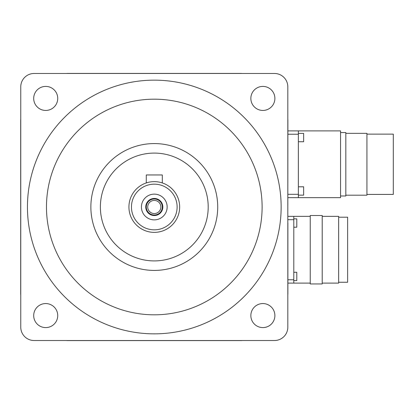 <?xml version="1.0" encoding="UTF-8"?>
<svg xmlns="http://www.w3.org/2000/svg" width="414" height="414" viewBox="0 0 414 414"><rect width="100%" height="100%" fill="white"/><g stroke="black" fill="none" stroke-linecap="round" stroke-linejoin="round"><path stroke-width="0.62" d="M338.662 282.255L347.636 282.255L347.636 217.2L338.662 217.2M366.928 194.42L393.3 194.42L393.3 134.126L366.928 134.126M322.211 283.109L338.662 283.109L338.662 216.346L322.211 216.346M345.83 195.191L366.928 195.191L366.928 133.355L345.83 133.355M160.86 207A6.567 6.567 0 0 1 154.293 213.567A6.567 6.567 0 0 1 147.726 207A6.567 6.567 0 0 1 154.293 200.433A6.567 6.567 0 0 1 160.86 207M162.304 207A8.011 8.011 0 0 1 154.293 215.011A8.011 8.011 0 0 1 146.282 207A8.011 8.011 0 0 1 154.293 198.989A8.011 8.011 0 0 1 162.304 207M322.211 249.73L322.211 215.513L310.246 215.513L310.246 283.942L322.211 283.942L322.211 249.73M340.556 195.982L345.83 195.982L345.83 132.563L340.556 132.563M145.749 207A8.544 8.544 0 0 0 154.293 215.544A8.544 8.544 0 0 0 162.837 207A8.544 8.544 0 0 0 154.293 198.456A8.544 8.544 0 0 0 145.749 207M293.8 218.851L296.786 218.851L296.786 227.198L293.8 227.198M293.8 272.262L296.786 272.262L296.786 280.604L293.8 280.604M298.365 133.396L303.638 133.396L303.638 141.738L298.365 141.738M340.556 164.27L340.556 130.891L298.365 130.891L298.365 197.654L287.885 197.654L340.556 197.654L340.556 164.27M298.365 186.802L303.638 186.802L303.638 195.149L298.365 195.149M20.767 294.809A6.676 6.676 0 0 1 20.7 293.857L20.7 120.143A6.676 6.676 0 0 1 20.767 119.191M287.885 283.109L293.8 283.109L287.885 283.109L287.885 293.857L287.885 223.022L287.885 293.857A6.676 6.676 0 0 1 287.818 294.809M167.152 207A12.865 12.865 0 0 1 154.293 219.865A12.865 12.865 0 0 1 141.428 207A12.865 12.865 0 0 1 154.293 194.135A12.865 12.865 0 0 1 167.152 207M162.304 182.931L161.688 182.734L162.304 182.931L162.304 174.956L146.282 174.956L146.282 182.931L146.892 182.734L146.282 182.931M131.461 207A22.832 22.832 0 0 1 154.293 184.168A22.832 22.832 0 0 1 177.125 207A22.832 22.832 0 0 1 154.293 229.832A22.832 22.832 0 0 1 131.461 207M310.246 283.109L293.8 283.109L293.8 216.346L287.885 216.346L310.246 216.346M128.925 207A25.368 25.368 0 0 1 154.293 181.632A25.368 25.368 0 0 1 179.66 207A25.368 25.368 0 0 1 154.293 232.368A25.368 25.368 0 0 1 128.925 207M287.885 130.891L298.365 130.891L287.885 130.891M67.435 73.407L241.15 73.407L67.435 73.407A6.676 6.676 0 0 0 66.483 73.475M241.15 340.593L67.435 340.593L241.15 340.593A6.676 6.676 0 0 0 242.102 340.525M100.379 207A53.908 53.908 0 0 1 154.293 153.092A53.908 53.908 0 0 1 208.201 207A53.908 53.908 0 0 1 154.293 260.908A53.908 53.908 0 0 1 100.379 207M90.868 207A63.425 63.425 0 0 0 154.293 270.425A63.425 63.425 0 0 0 217.717 207A63.425 63.425 0 0 0 154.293 143.575A63.425 63.425 0 0 0 90.868 207M287.818 223.022L287.885 120.143A6.676 6.676 0 0 0 287.818 119.191M66.483 340.525A6.676 6.676 0 0 0 67.435 340.593M242.102 73.475A6.676 6.676 0 0 0 241.15 73.407M46.471 207A107.821 107.821 0 0 1 154.293 99.179A107.821 107.821 0 0 1 262.114 207A107.821 107.821 0 0 1 154.293 314.821A107.821 107.821 0 0 1 46.471 207M20.767 86.826A13.351 13.351 0 0 1 34.119 73.475L274.461 73.475A13.351 13.351 0 0 1 287.818 86.826L287.818 327.174A13.351 13.351 0 0 1 274.461 340.525L34.119 340.525A13.351 13.351 0 0 1 20.767 327.174L20.767 86.826M54.213 89.926A12.016 12.016 0 0 1 54.213 106.921A12.016 12.016 0 0 1 37.219 106.921A12.016 12.016 0 0 1 37.219 89.926A12.016 12.016 0 0 1 54.213 89.926M37.219 307.079A12.016 12.016 0 0 1 54.213 307.079A12.016 12.016 0 0 1 54.213 324.074A12.016 12.016 0 0 1 37.219 324.074A12.016 12.016 0 0 1 37.219 307.079M254.372 324.074A12.016 12.016 0 0 1 254.372 307.079A12.016 12.016 0 0 1 271.367 307.079A12.016 12.016 0 0 1 271.367 324.074A12.016 12.016 0 0 1 254.372 324.074M271.367 106.921A12.016 12.016 0 0 1 254.372 106.921A12.016 12.016 0 0 1 254.372 89.926A12.016 12.016 0 0 1 271.367 89.926A12.016 12.016 0 0 1 271.367 106.921M27.443 207A126.85 126.85 0 0 0 154.293 333.85A126.85 126.85 0 0 0 281.142 207A126.85 126.85 0 0 0 154.293 80.15A126.85 126.85 0 0 0 27.443 207M287.885 279.771L293.8 279.771M287.885 219.684L293.8 219.684M287.885 194.316L298.365 194.316M287.885 134.229L298.365 134.229"/></g></svg>
